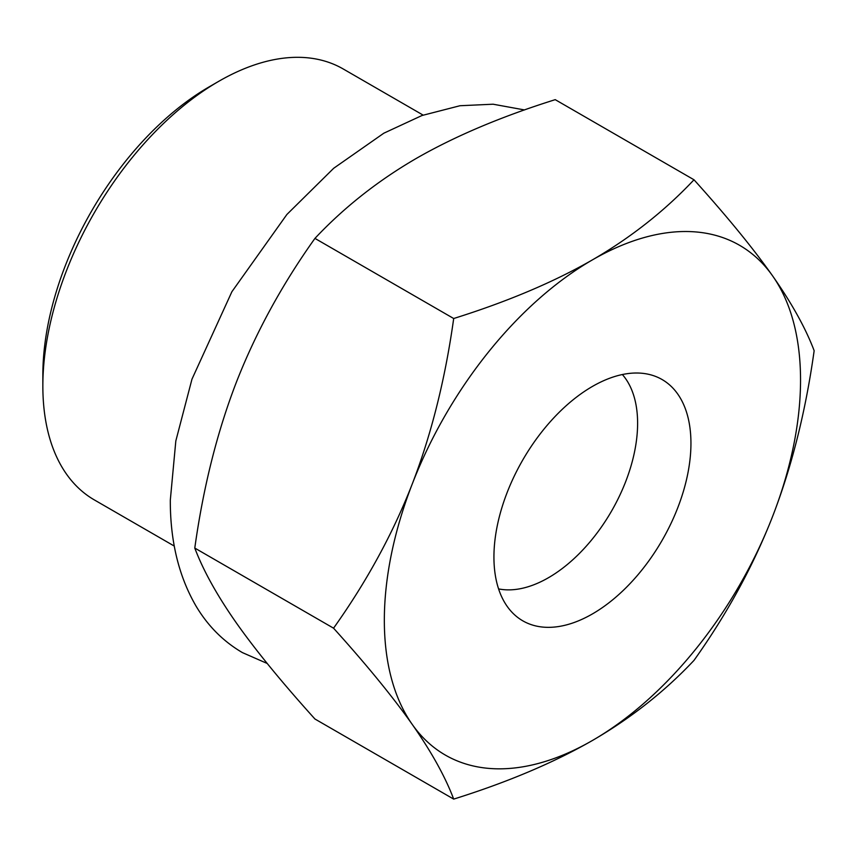 <?xml version="1.0" encoding="UTF-8"?>
<svg xmlns="http://www.w3.org/2000/svg" width="857" height="857" viewBox="0 0 857 857"><rect width="100%" height="100%" fill="white"/><g stroke="black" fill="none" stroke-linecap="round" stroke-linejoin="round"><path stroke-width="1.29" d="M174.292 546.08L94.388 499.942A248.819 143.655 -60 0 1 42.85 386.036L42.85 375.109A235.439 135.931 -60 0 1 209.333 86.761L218.792 81.297A248.819 143.655 -60 0 1 343.207 68.967L423.112 115.106M42.85 375.109L42.85 386.036A248.819 143.655 -60 0 1 218.792 81.297M693.999 179.777L555.229 99.658C501.441 116.531 455.196 136.081 416.491 158.299C378.001 180.645 344.15 207.34 314.937 238.396C281.889 284.792 255.675 332.827 236.264 382.501C217.078 432.303 203.248 487.483 194.785 548.062C203.248 570.494 217.078 595.411 236.264 622.803C255.675 650.313 281.899 682.386 314.937 719.002L453.696 799.11C507.494 782.237 553.74 762.698 592.433 740.48C630.923 718.134 664.786 691.438 693.999 660.383C727.036 613.976 753.26 565.941 772.66 516.278A294.305 169.922 120 0 0 772.66 275.975C753.26 248.455 727.036 216.393 693.999 179.777C664.775 210.833 630.923 237.539 592.433 259.875C553.729 282.103 507.483 301.643 453.696 318.515C445.233 379.094 431.403 434.285 412.217 484.076C392.806 533.761 366.582 581.785 333.555 628.181C366.592 664.807 392.817 696.87 412.217 724.379C431.403 751.771 445.233 776.688 453.696 799.11M592.433 740.48A294.305 169.922 120 0 0 772.66 516.278C791.857 466.476 805.687 411.285 814.15 350.706C805.676 328.274 791.847 303.367 772.66 275.975A294.305 169.922 120 0 0 592.433 259.875A294.305 169.922 120 0 0 412.217 484.076A294.305 169.922 120 0 0 412.217 724.379A294.305 169.922 120 0 0 592.433 740.48M690.946 443.305A139.305 80.429 -60 0 1 623.168 590.505A139.305 80.429 -60 0 1 513.107 613.408A139.305 80.429 -60 0 1 493.932 557.05A139.305 80.429 -60 0 1 547.987 424.333A139.305 80.429 -60 0 1 650.827 374.863A139.305 80.429 -60 0 1 690.946 443.305M637.608 423.315A126.086 72.791 -60 0 1 590.302 541.517A126.086 72.791 -60 0 1 498.592 588.909A126.086 72.791 120 0 0 590.302 541.517A126.086 72.791 120 0 0 637.608 423.315A126.086 72.791 120 0 0 622.353 374.53A126.086 72.791 -60 0 1 637.608 423.315M314.937 238.396L453.696 318.515M194.785 548.062L333.555 628.181M524.527 109.942L493.107 104.211L459.973 105.732L421.976 115.513L383.829 133.199L333.705 168.261L286.881 214.486L231.893 291.723L191.968 379.18L175.824 440.948L170.307 500.177C170.211 541.249 178.845 576.643 196.199 606.36C208.005 626.071 223.409 641.486 242.413 652.606L267.213 663.468"/></g></svg>
